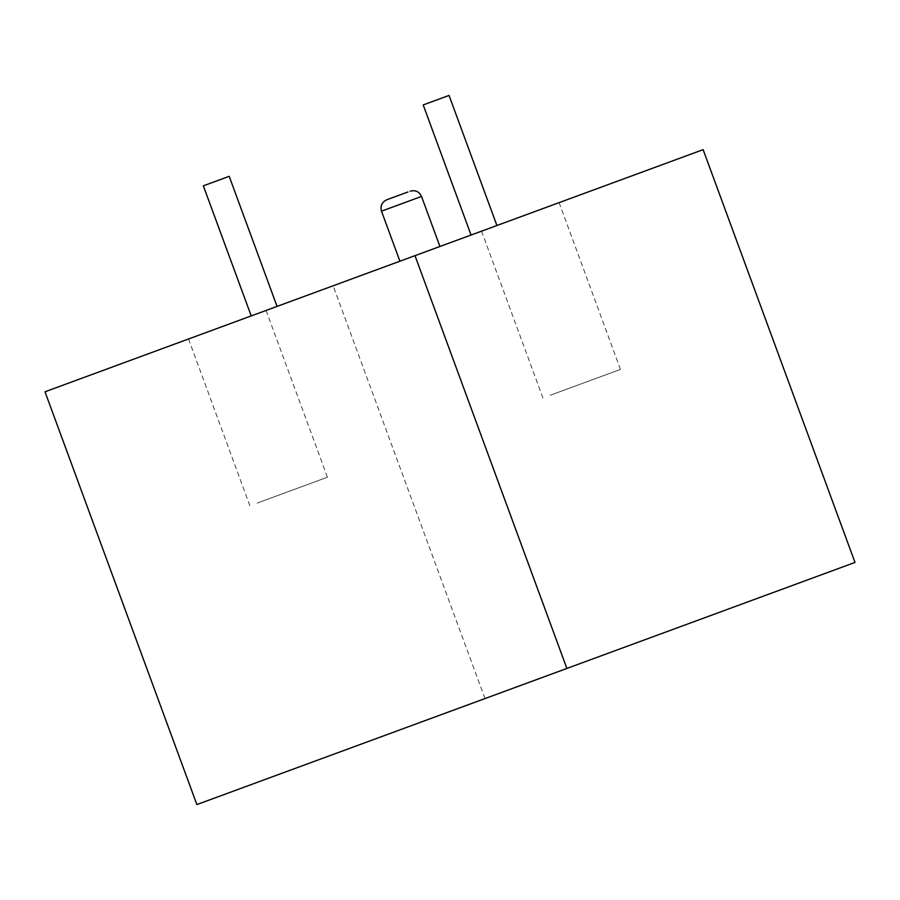 <?xml version="1.0" encoding="UTF-8"?>
<svg xmlns="http://www.w3.org/2000/svg" width="900" height="900" viewBox="0 0 900 900"><rect width="100%" height="100%" fill="white"/><g stroke="black" fill="none" stroke-linecap="round" stroke-linejoin="round"><path stroke-width="0.67" stroke-dasharray="4.5 3.38" d="M436.207 247.849L399.904 261.214L436.207 247.849M449.055 95.434L423.202 104.94M494.505 226.406L471.06 235.024L494.505 226.406M229.196 176.321L203.344 185.828M274.657 307.294L251.213 315.923L274.657 307.294M488.767 228.51L559.114 202.635L488.767 228.51M550.125 395.291L620.471 369.416L550.125 395.291M195.739 336.33L266.085 310.444L195.739 336.33M257.108 503.111L327.442 477.225L257.108 503.111M45 391.793L703.125 149.648M196.875 804.566L855 562.433M484.999 698.558L333.124 285.784M381.488 211.174L421.515 196.447M542.925 397.946L481.556 231.165M249.896 505.766L188.528 338.985M327.442 477.225L266.085 310.444M620.471 369.416L559.114 202.635"/><path stroke-width="1.35" d="M407.936 191.981L386.764 199.766L407.936 191.981M471.06 235.024L423.202 104.94L446.647 96.311L449.055 95.434L496.912 225.518M251.213 315.923L203.344 185.828L229.196 176.321L277.065 306.405M415.001 255.656L45 391.793L196.875 804.566L566.876 668.441L415.001 255.656L703.125 149.648L855 562.433L566.876 668.441M410.108 191.183C415.418 189.844 419.22 191.599 421.515 196.447L381.488 211.174L399.904 261.214M421.515 196.447L439.931 246.487M381.488 211.174C380.093 205.999 381.848 202.196 386.764 199.766"/></g></svg>
